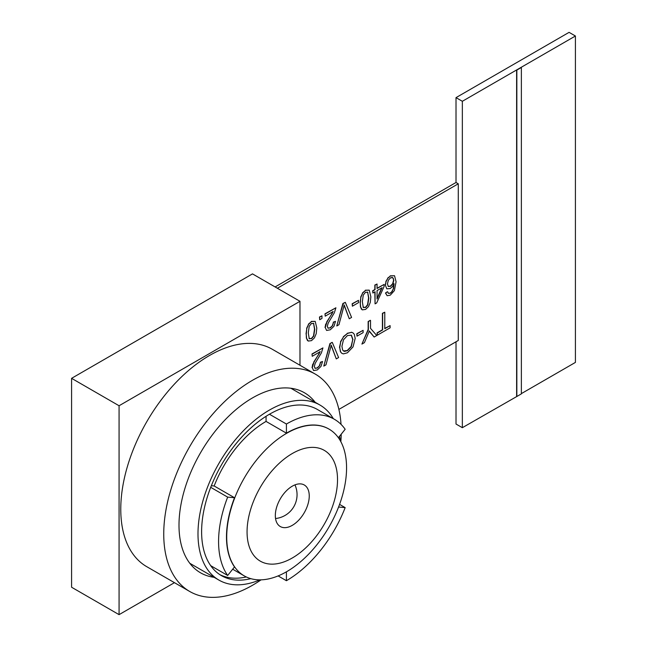<?xml version="1.0" encoding="UTF-8"?>
<svg xmlns="http://www.w3.org/2000/svg" width="647" height="647" viewBox="0 0 647 647"><rect width="100%" height="100%" fill="white"/><g stroke="black" fill="none" stroke-linecap="round" stroke-linejoin="round"><path stroke-width="0.97" d="M275.104 286.945L456.014 182.494L456.014 97.632L569.085 32.35L575.418 36.006L462.346 101.288L462.346 427.691L516.848 396.482L521.369 393.877L521.369 67.474L516.848 70.078L516.848 396.482M456.014 97.632L462.346 101.288M521.369 393.611L575.418 362.409L575.418 36.006M456.014 341.778L456.014 424.036L462.346 427.691M456.014 182.494L458.278 183.797L277.369 288.247M338.891 409.405L458.278 340.476L458.278 183.797M339.57 504.385L345.166 507.612L338.575 507.03M346.566 467.902A84.749 48.929 120 0 0 329.016 429.107A84.749 48.929 120 0 0 244.267 478.036A84.749 48.929 120 0 0 244.267 575.895A84.749 48.929 120 0 0 309.573 553.185A84.749 48.929 120 0 0 346.566 467.902M266.063 416.296L266.063 421.415L286.411 433.166A84.749 48.929 -60 0 1 328.789 428.969A84.749 48.929 -60 0 1 328.902 429.034M266.063 421.415A84.749 48.929 120 0 0 214.165 485.978L234.513 497.729L227.663 497.122A95.942 55.391 120 0 0 227.663 575.458L234.513 566.926A84.749 48.929 -60 0 1 234.513 497.729M246.305 576.962A95.942 55.391 -60 0 1 219.818 574.633M250.826 578.653A95.942 55.391 -60 0 1 221.484 575.66A95.942 55.391 -60 0 1 210.704 565.664L227.663 575.458M214.165 485.978L211.334 485.727M210.704 565.664A95.942 55.391 -60 0 1 210.704 487.328A95.942 55.391 -60 0 1 269.451 414.242L286.411 424.028L286.411 433.166M337.524 479.653A63.964 36.928 -60 0 1 269.678 564.047A63.964 36.928 -60 0 1 269.678 473.588A63.964 36.928 -60 0 1 337.524 479.653M309.25 495.966A23.988 13.846 -60 0 1 298.785 520.107A23.988 13.846 -60 0 1 280.297 526.537A23.988 13.846 -60 0 1 280.297 498.837A23.988 13.846 -60 0 1 304.284 484.991A23.988 13.846 -60 0 1 309.25 495.966M278.113 575.911L286.411 580.707A95.942 55.391 120 0 0 345.166 507.612M286.411 571.827L286.411 580.707M210.704 487.328L227.663 497.122M338.381 437.72L345.166 429.276A95.942 55.391 120 0 0 334.386 419.28A95.942 55.391 120 0 0 286.411 424.028M269.451 414.242A95.942 55.391 -60 0 1 317.426 409.486L334.386 419.28M340.273 440.664A101.061 58.343 120 0 0 339.578 436.224M333.302 418.649A101.061 58.343 120 0 0 319.982 405.054A101.061 58.343 120 0 0 218.921 463.406A101.061 58.343 120 0 0 218.921 580.092A101.061 58.343 120 0 0 259.908 579.866M214.108 577.318A103.941 60.009 -60 0 1 200.521 572.797A103.941 60.009 -60 0 1 200.521 452.779A103.941 60.009 -60 0 1 304.462 392.769A103.941 60.009 -60 0 1 315.17 402.272M341.026 424.359A125.526 72.472 120 0 0 315.251 374.079A125.526 72.472 120 0 0 189.733 446.551A125.526 72.472 120 0 0 189.733 591.487A125.526 72.472 120 0 0 261.073 579.841M340.84 441.683A125.526 72.472 120 0 0 341.22 434.186M189.733 591.487L146.764 566.683A125.526 72.472 -60 0 1 146.764 421.739A125.526 72.472 -60 0 1 272.29 349.267L315.251 374.079M299.982 365.256L299.982 301.3L119.072 405.75L119.072 614.65L174.455 582.672M119.072 614.65L71.582 587.233L71.582 378.333L252.492 273.883L299.982 301.3M71.582 378.333L119.072 405.75M516.621 396.352L516.621 69.949L521.369 67.474M377.055 299.027L377.055 290.6L382.126 287.672L377.055 299.027M377.055 298.388L381.738 287.899M372.882 293.01L372.656 290.778L374.839 289.516L374.839 285.036L377.055 284.025L375.066 285.165L375.066 289.646L372.882 290.907L372.882 293.01L375.066 291.748L375.066 303.864L376.691 302.925L384.075 286.548L384.075 284.445L377.055 288.497L377.055 284.025M377.055 288.238L384.075 284.445M374.839 291.878L375.066 303.864M308.991 338.405L311.32 338.583L313.504 335.979L314.531 329.08L313.593 323.492L314.757 329.21L313.73 336.108L311.539 338.713L309.217 338.535L308.287 332.946L309.217 326.282L311.522 323.427L313.819 323.621L313.318 323.249M309.711 338.899L309.217 338.535M316.205 333.706L316.795 328.029L315.194 321.357L311.522 321.535L308.579 324.341L306.824 328.474L306.241 334.119L306.605 338.332L308.255 341.074L311.522 340.629L314.45 337.839L316.205 333.706M308.142 341.001L307.608 340.532M307.382 340.403L306.605 338.332M306.379 338.203L306.241 334.119M306.015 333.989L306.824 328.474M306.605 328.344L308.579 324.341M308.352 324.212L311.522 321.535M311.296 321.405L315.194 321.357M377.282 335.227L377.055 332.89L382.409 329.792L382.409 313.31L384.779 312.202L382.636 313.439L382.636 329.93L377.282 333.019L377.282 335.227L390.109 327.819L390.109 325.611L384.779 328.692L384.779 312.202M384.779 328.425L390.109 325.611M312.234 356.295L312.008 353.958L312.234 356.295L320.168 351.709L313.973 362.174L312.25 367.65L313.609 370.569L317.297 369.93L320.977 366.42L322.554 361.487L320.516 362.425L319.642 365.684L317.345 368.006L315.138 368.337L314.296 366.525L315.226 363.226L321.389 352.882L322.934 347.908L312.234 354.087M312.008 353.958L322.934 347.908M314.911 368.208L317.345 368.006M317.119 367.876L319.642 365.684M319.416 365.555L320.516 362.425M320.289 362.296L322.554 361.487M312.25 367.65L313.609 370.569M312.024 367.52L312.647 365.215M312.42 365.086L313.973 362.174M313.746 362.045L319.327 353.44M319.108 353.311L319.942 351.58M319.699 319.747L319.472 317.006L321.963 315.825L319.699 317.135L319.699 319.747L321.963 318.437L321.963 315.825M323.791 366.105L329.905 343.622L332.097 342.352L330.132 343.751L323.791 366.105L325.975 364.843L331.224 345.175L336.278 358.891L338.599 357.556L332.323 342.481M330.997 345.045L336.278 358.891M388.103 286.362L390.351 286.176L392.64 283.742L393.578 280.28L393.141 278.259L393.805 280.41L392.866 283.871L390.578 286.314L388.329 286.492L387.432 283.96L388.337 280.248L390.505 277.822L392.737 277.66M393.141 278.259L391.92 277.312M392.147 277.442L393.368 278.388M387.149 295.719L385.466 293.018L387.44 291.7L385.693 293.148L387.149 295.719L390.278 295.153L394.355 290.657L396.093 281.777L394.524 275.727L390.473 275.954L387.86 278.267L386.057 281.623L385.402 285.27L386.801 288.829L390.181 288.57L392.357 286.702L394.112 283.815L393.554 288.457L392.074 291.619L390.4 293.196L388.418 293.358L387.666 291.829M388.192 293.228L390.4 293.196M390.181 293.067L392.074 291.619M391.847 291.49L393.554 288.457M393.327 288.327L393.886 283.677M385.402 285.27L386.801 288.829M385.175 285.141L386.057 281.623M385.83 281.494L387.86 278.267M387.642 278.137L390.473 275.954M390.246 275.824L394.524 275.727M352.389 306.185L352.162 303.742L358.495 300.345L352.389 303.872L352.389 306.185L358.495 302.659L358.495 300.345M336.772 325.967L342.886 303.492L345.312 302.351L343.112 303.621L336.772 325.967L338.963 324.705L344.204 305.036L349.259 318.761L351.58 317.418L345.312 302.351M343.978 304.907L349.259 318.761M361.916 344.091L368.151 329.46L368.151 321.543L370.294 320.305L368.378 321.672L368.378 329.59L361.916 344.091L364.415 342.651L369.316 331.021L374.152 337.03L376.756 335.526L370.521 328.352L370.521 320.435M370.966 333.237L374.152 337.03M370.739 333.108L369.089 330.892M356.998 336.165L356.772 333.723L363.104 330.326L356.998 333.852L356.998 336.165L363.104 332.639L363.104 330.326M325.215 316.157L324.988 313.819L325.215 316.157L333.148 311.571L326.953 322.036L325.231 327.519L326.589 330.431L330.277 329.792L333.957 326.29L335.534 321.357L333.496 322.287L332.623 325.546L330.326 327.867L328.118 328.207L327.277 326.387L328.207 323.096L334.37 312.744L335.914 307.778L325.215 313.949M324.988 313.819L335.914 307.778M327.9 328.069L330.326 327.867M330.099 327.738L332.623 325.546M332.396 325.417L333.496 322.287M333.27 322.157L335.534 321.357M325.231 327.519L326.589 330.431M325.004 327.39L325.635 325.085M325.409 324.956L326.953 322.036M326.727 321.907L332.315 313.302M332.089 313.172L332.922 311.442M343.492 350.965L347.204 350.528L351.119 346.46L352.761 339.489L351.184 335.081M352.761 339.489L351.345 346.598L347.431 350.658L344.544 351.386L343.597 351.038L342.587 349.873L341.923 346.274L343.484 339.804L347.463 335.542L351.41 335.211L352.987 339.626M353.027 346.921L355.195 338.389L354.265 334.256L352.955 332.833L351.539 332.348L347.455 333.431L343.525 336.852L340.71 341.883L339.715 347.544L340.662 352.017L341.956 353.399L343.403 353.877L347.447 352.785L353.027 346.921M341.842 353.327L340.662 352.017M340.435 351.879L339.715 347.544M339.489 347.407L340.71 341.883M340.484 341.745L343.525 336.852M343.298 336.723L347.455 333.431M347.229 333.302L351.539 332.348M351.313 332.218L352.833 332.776M363.04 307.204L365.369 307.374L367.553 304.777L368.58 297.871L367.65 292.282L368.806 298L367.779 304.907L365.595 307.511L363.266 307.333L362.336 301.737L363.266 295.081L365.571 292.218L367.876 292.412L367.375 292.048M363.76 307.689L363.266 307.333M370.254 302.497L370.852 296.819L369.251 290.147L365.571 290.333L362.627 293.131L360.88 297.272L360.29 302.917L360.654 307.123L362.304 309.864L365.571 309.42L368.499 306.629L370.254 302.497M362.191 309.792L361.665 309.323M361.438 309.193L360.654 307.123M360.428 306.993L360.29 302.917M360.064 302.788L360.88 297.272M360.654 297.135L362.627 293.131M362.401 293.002L365.571 290.333M365.345 290.204L369.251 290.147M232.685 569.206L244.267 575.895M189.822 563.294L218.921 580.092M290.875 388.249L319.982 405.054M275.541 518.522A23.988 23.988 0 0 0 294.967 484.878"/></g></svg>
